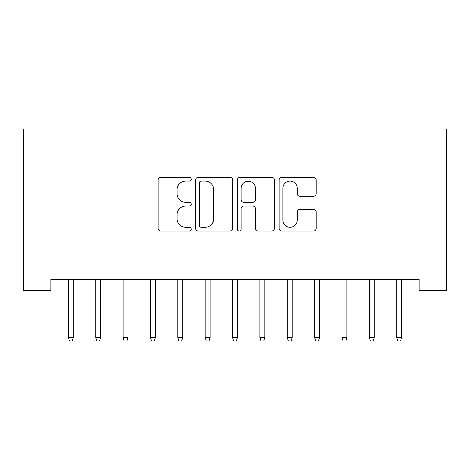<?xml version="1.0" encoding="UTF-8"?>
<svg xmlns="http://www.w3.org/2000/svg" width="470" height="470" viewBox="0 0 470 470"><rect width="100%" height="100%" fill="white"/><g stroke="black" fill="none" stroke-linecap="round" stroke-linejoin="round"><path stroke-width="0.7" d="M191.225 179.217A1.88 1.88 0 0 0 189.345 177.337L160.811 177.337A2.685 2.685 0 0 0 158.126 180.022L158.126 228.361A2.685 2.685 0 0 0 160.811 231.046L189.345 231.046A1.88 1.88 0 0 0 191.225 229.166A1.88 1.88 0 0 0 189.345 227.286L185.65 227.286A8.595 8.595 0 0 1 177.055 218.697L177.055 214.667A8.595 8.595 0 0 1 185.65 206.072L189.345 206.072A1.88 1.88 0 0 0 191.225 204.192A1.88 1.88 0 0 0 189.345 202.312L185.65 202.312A8.595 8.595 0 0 1 177.055 193.716L177.055 189.686A8.595 8.595 0 0 1 185.65 181.097L189.345 181.097A1.88 1.88 0 0 0 191.225 179.217M313.49 196.266A2.685 2.685 0 0 0 316.175 193.581L316.175 180.022A2.685 2.685 0 0 0 313.49 177.337L281.8 177.337A2.685 2.685 0 0 0 279.11 180.022L279.11 228.361A2.685 2.685 0 0 0 281.8 231.046L313.49 231.046A2.685 2.685 0 0 0 316.175 228.361L316.175 211.982A2.685 2.685 0 0 0 313.49 209.297L299.925 209.297A2.685 2.685 0 0 0 297.24 211.982L297.24 220.107A7.185 7.185 0 0 1 290.055 227.286A7.185 7.185 0 0 1 282.87 220.107L282.87 188.282A7.185 7.185 0 0 1 290.055 181.097A7.185 7.185 0 0 1 297.24 188.282L297.24 193.581A2.685 2.685 0 0 0 299.925 196.266L313.49 196.266M419.14 279.433L50.86 279.433L50.86 290.378L23.5 290.378L23.5 128.95L446.5 128.95L446.5 290.378L419.14 290.378L419.14 279.433M232.65 180.022A2.685 2.685 0 0 0 229.965 177.337L198.275 177.337A2.685 2.685 0 0 0 195.591 180.022L195.591 228.361A2.685 2.685 0 0 0 198.275 231.046L229.965 231.046A2.685 2.685 0 0 0 232.65 228.361L232.65 180.022M240.035 177.337L271.725 177.337A2.685 2.685 0 0 1 274.409 180.022L274.409 228.361A2.685 2.685 0 0 1 271.725 231.046L258.165 231.046A2.685 2.685 0 0 1 255.48 228.361L255.48 208.756A2.685 2.685 0 0 0 252.795 206.072L243.795 206.072A2.685 2.685 0 0 0 241.11 208.756L241.11 229.166A1.88 1.88 0 0 1 239.23 231.046A1.88 1.88 0 0 1 237.35 229.166L237.35 180.022A2.685 2.685 0 0 1 240.035 177.337M201.231 181.097A1.88 1.88 0 0 0 199.351 182.977L199.351 225.406A1.88 1.88 0 0 0 201.231 227.286L205.12 227.286A8.595 8.595 0 0 0 213.715 218.697L213.715 189.686A8.595 8.595 0 0 0 205.12 181.097L201.231 181.097M255.48 188.411A7.185 7.185 0 0 0 248.295 181.232A7.185 7.185 0 0 0 241.11 188.411L241.11 199.627A2.685 2.685 0 0 0 243.795 202.312L252.795 202.312A2.685 2.685 0 0 0 255.48 199.627L255.48 188.411M73.297 337.495L72.204 341.05L69.466 341.05L68.373 337.495L73.297 337.495L73.297 279.433M68.373 337.495L68.373 279.433M100.656 337.495L99.564 341.05L96.826 341.05L95.733 337.495L100.656 337.495L100.656 279.433M95.733 337.495L95.733 279.433M128.016 337.495L126.924 341.05L124.186 341.05L123.093 337.495L128.016 337.495L128.016 279.433M123.093 337.495L123.093 279.433M155.382 337.495L154.283 341.05L151.552 341.05L150.453 337.495L155.382 337.495L155.382 279.433M150.453 337.495L150.453 279.433M182.742 337.495L181.643 341.05L178.911 341.05L177.813 337.495L182.742 337.495L182.742 279.433M177.813 337.495L177.813 279.433M210.102 337.495L209.009 341.05L206.271 341.05L205.179 337.495L210.102 337.495L210.102 279.433M205.179 337.495L205.179 279.433M237.462 337.495L236.369 341.05L233.631 341.05L232.538 337.495L237.462 337.495L237.462 279.433M232.538 337.495L232.538 279.433M264.822 337.495L263.729 341.05L260.991 341.05L259.898 337.495L264.822 337.495L264.822 279.433M259.898 337.495L259.898 279.433M292.187 337.495L291.089 341.05L288.357 341.05L287.258 337.495L292.187 337.495L292.187 279.433M287.258 337.495L287.258 279.433M319.547 337.495L318.448 341.05L315.717 341.05L314.618 337.495L319.547 337.495L319.547 279.433M314.618 337.495L314.618 279.433M346.907 337.495L345.814 341.05L343.077 341.05L341.984 337.495L346.907 337.495L346.907 279.433M341.984 337.495L341.984 279.433M374.267 337.495L373.174 341.05L370.436 341.05L369.344 337.495L374.267 337.495L374.267 279.433M369.344 337.495L369.344 279.433M401.627 337.495L400.534 341.05L397.796 341.05L396.704 337.495L401.627 337.495L401.627 279.433M396.704 337.495L396.704 279.433"/></g></svg>
